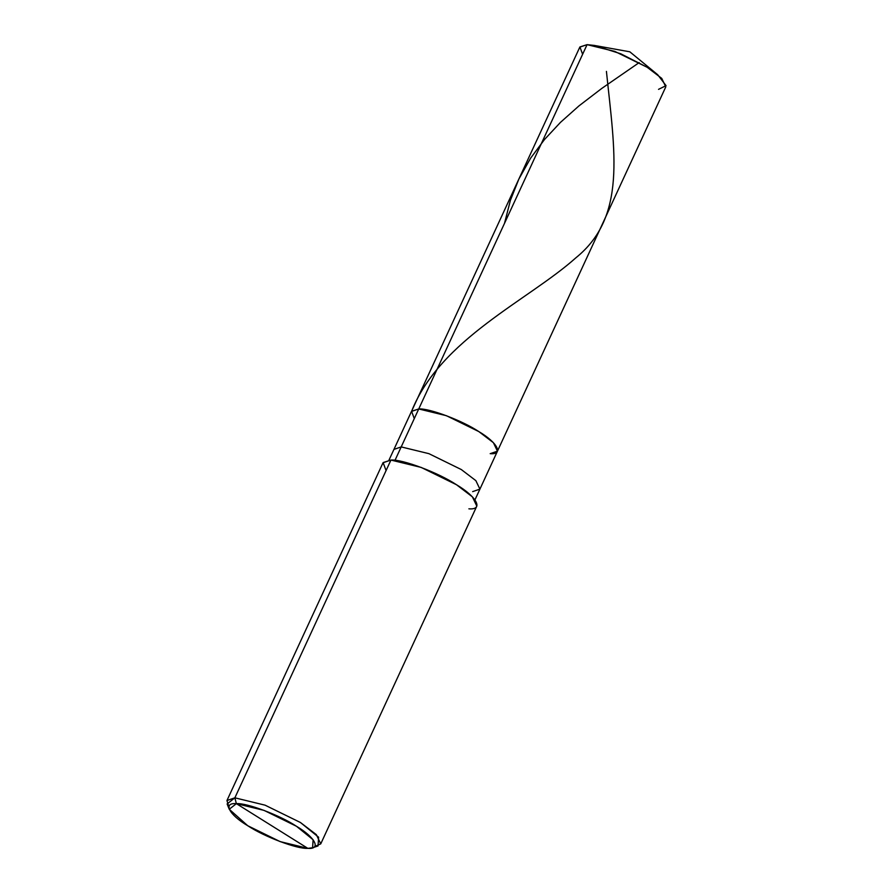 <?xml version="1.0" encoding="UTF-8"?>
<svg xmlns="http://www.w3.org/2000/svg" width="893" height="893" viewBox="0 0 893 893"><rect width="100%" height="100%" fill="white"/><g stroke="black" fill="none" stroke-linecap="round" stroke-linejoin="round"><path stroke-width="1.34" d="M658.532 89.356L666.044 85.639L657.717 74.744L647.168 67.276L620.802 53.792L594.28 45.42L587.069 44.65L418.739 408.961L411.573 411.26L414.285 418.594L411.573 411.26L418.739 408.961L587.069 44.65L601.491 47.061L587.069 44.65L614.764 51.392L647.168 67.276L661.735 78.383L665.787 86.867L497.446 451.177L493.405 442.694L478.827 431.587L446.422 415.703L418.739 408.961C429.187 408.101 462.239 420.536 478.827 431.587C497.591 442.66 503.842 454.794 490.19 453.666L497.446 451.177L479.921 489.13L475.869 480.646L461.29 469.539L428.897 453.655L401.203 446.913L418.739 408.961L411.483 411.45L418.739 408.961L446.422 415.703L478.827 431.587L493.405 442.694L497.446 451.177M490.19 453.666C503.842 454.794 497.591 442.66 478.827 431.587C462.239 420.536 429.187 408.101 418.739 408.961L394.996 460.341L401.203 446.913L393.947 449.402L579.814 47.139L587.069 44.65L579.914 46.949L582.616 54.272M468.892 508.831C483.783 510.059 476.962 496.821 456.49 484.743C438.396 472.687 402.341 459.114 390.933 460.062L234.87 797.817L236.366 803.644L229.255 809.259L247.729 825.724L280.134 841.608L307.828 848.35L236.366 803.644C246.825 802.785 279.866 815.22 296.454 826.271C315.229 837.344 321.48 849.489 307.828 848.35C297.369 849.21 264.317 836.774 247.729 825.724C228.965 814.662 222.714 802.517 236.366 803.644L307.828 848.35L312.595 847.77L313.119 839.755L296.454 826.271L264.06 810.386L236.366 803.644L234.87 797.817L390.933 460.062L421.15 467.407L456.49 484.743L472.397 496.865L476.806 506.108L320.743 843.874L316.323 834.62L300.428 822.498L265.076 805.173L234.87 797.817L265.076 805.173L300.428 822.498L318.611 837.21L318.031 845.95L312.595 847.77M472.665 491.619L479.921 489.13L474.964 499.834M388.991 460.107L393.947 449.402L401.203 446.913L428.897 453.655L461.29 469.539L475.869 480.646L479.921 489.13M314.626 846.542L320.743 843.874M229.255 809.259L227.123 803.946L234.87 797.817L226.956 800.53L383.019 462.775L390.933 460.062L383.119 462.574L386.077 470.566M226.956 800.53L228.876 806.926M606.425 71.395C614.842 152.48 626.752 216.698 575.862 257.82C528.645 300.081 440.383 339.061 411.684 411.081M639.176 62.599L601.782 88.418L578.932 105.921L560.458 122.386L544.451 139.565L530.632 158.139L518.911 178.968L510.416 200.266L504.512 223.328M657.717 74.744L629.822 51.805L594.28 45.42"/></g></svg>
